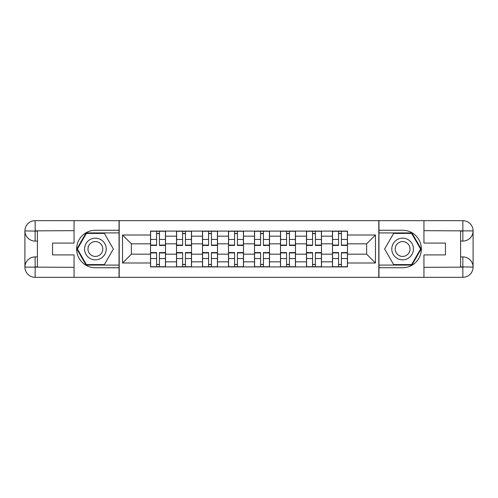 <?xml version="1.0" encoding="UTF-8"?>
<svg xmlns="http://www.w3.org/2000/svg" width="498" height="498" viewBox="0 0 498 498"><rect width="100%" height="100%" fill="white"/><g stroke="black" fill="none" stroke-linecap="round" stroke-linejoin="round"><path stroke-width="0.75" d="M69.552 277.324L428.448 277.324M428.448 220.676L69.552 220.676M176.522 266.909L176.522 236.17L165.523 236.17L165.523 266.909M165.523 236.17L165.523 231.091M176.522 236.17L176.522 231.091M191.518 231.091L191.518 266.909M202.512 266.909L202.512 231.091M217.508 231.091L217.508 266.909M228.507 266.909L228.507 231.091M243.503 231.091L243.503 266.909M254.497 266.909L254.497 231.091M269.493 231.091L269.493 266.909M280.492 266.909L280.492 231.091M295.488 231.091L295.488 266.909M306.482 266.909L306.482 231.091M321.478 231.091L321.478 266.909M332.477 266.909L332.477 231.091M332.477 254.167L321.478 254.167M306.482 254.167L295.488 254.167M280.492 254.167L269.493 254.167M254.497 254.167L243.503 254.167M228.507 254.167L217.508 254.167M202.512 254.167L191.518 254.167M176.522 254.167L165.523 254.167M332.477 243.833L321.478 243.833M306.482 243.833L295.488 243.833M280.492 243.833L269.493 243.833M254.497 243.833L243.503 243.833M228.507 243.833L217.508 243.833M202.512 243.833L191.518 243.833M176.522 243.833L165.523 243.833M131.366 254.167L150.527 254.167L150.527 243.833L131.366 243.833L131.366 254.167L122.539 262.994L122.539 235.006L150.527 235.006L150.527 243.833M347.473 243.833L347.473 254.167L366.634 254.167L366.634 243.833L347.473 243.833L347.473 231.091L150.527 231.091L150.527 235.006M347.473 235.006L375.461 235.006L375.461 262.994L347.473 262.994L347.473 254.167M150.527 254.167L150.527 266.909L347.473 266.909L347.473 262.994M150.527 262.994L122.539 262.994M378.797 277.573L378.797 220.427M119.203 277.573L119.203 220.427M159.441 264.413L156.609 264.413M156.609 233.587L159.441 233.587M185.437 264.413L182.604 264.413M182.604 233.587L185.437 233.587M211.426 264.413L208.594 264.413M208.594 233.587L211.426 233.587M237.422 264.413L234.589 264.413M234.589 233.587L237.422 233.587M263.411 264.413L260.579 264.413M260.579 233.587L263.411 233.587M289.406 264.413L286.574 264.413M286.574 233.587L289.406 233.587M315.396 264.413L312.563 264.413M312.563 233.587L315.396 233.587M341.391 264.413L338.559 264.413M338.559 233.587L341.391 233.587M122.539 235.006L131.366 243.833M366.634 254.167L375.461 262.994M366.634 243.833L375.461 235.006M159.441 245.421L159.441 231.253L165.442 231.253L165.442 245.421L159.441 245.421M156.609 233.419L159.441 233.419M150.614 231.253L156.609 231.253L150.614 231.253L150.614 245.421L156.609 245.421L156.609 231.253L159.441 231.253M156.609 252.579L156.609 266.747L150.614 266.747L150.614 252.579L156.609 252.579M159.441 264.581L156.609 264.581M161.943 266.747L165.442 266.747L165.442 252.579L159.441 252.579L159.441 266.747L156.609 266.747M165.442 266.747L159.441 266.747M185.437 245.421L185.437 231.253L191.431 231.253L191.431 245.421L185.437 245.421M182.604 233.419L185.437 233.419M176.603 231.253L182.604 231.253L176.603 231.253L176.603 245.421L182.604 245.421L182.604 231.253L185.437 231.253M211.426 245.421L211.426 231.253L217.427 231.253L217.427 245.421L211.426 245.421M208.594 233.419L211.426 233.419M206.097 231.253L202.599 231.253L202.599 245.421L208.594 245.421L208.594 231.253L211.426 231.253M202.599 231.253L208.594 231.253M37.394 241.088L35.146 241.088A10.246 10.246 0 0 1 24.9 230.923A10.246 10.246 0 0 1 35.146 220.676L119.041 220.676L119.041 230.257L95.379 230.257A18.743 18.743 0 0 0 76.636 249A18.743 18.743 0 0 0 95.379 267.743L119.041 267.743L119.041 277.324L35.146 277.324A10.246 10.246 0 0 1 24.9 267.077A10.246 10.246 0 0 1 35.146 256.912L37.394 256.912M119.041 267.743L119.041 230.257M74.053 220.676L74.053 243.086L52.558 243.086L52.558 254.914L74.053 254.914L74.053 277.324M35.146 241.088A10.246 10.246 0 0 1 24.9 230.923L35.146 231.091L35.146 241.088A10.246 10.246 0 0 1 24.9 230.923L24.9 267.077L74.053 267.326M35.146 267.326L35.146 277.324A10.246 10.246 0 0 1 24.9 267.077A10.246 10.246 0 0 1 35.146 256.912L35.146 266.909L37.394 266.909L37.394 231.091L35.146 231.091M119.041 232.921L86.098 232.921L76.81 249L86.098 265.079L119.041 265.079M460.606 256.912L462.854 256.912A10.246 10.246 0 0 1 473.1 267.077A10.246 10.246 0 0 1 462.854 277.324L378.959 277.324L378.959 267.743L402.621 267.743A18.743 18.743 0 0 0 421.364 249A18.743 18.743 0 0 0 402.621 230.257L378.959 230.257L378.959 220.676L462.854 220.676A10.246 10.246 0 0 1 473.1 230.923A10.246 10.246 0 0 1 462.854 241.088L460.606 241.088M378.959 230.257L378.959 267.743M423.947 277.324L423.947 254.914L445.442 254.914L445.442 243.086L423.947 243.086L423.947 220.676M462.854 256.912A10.246 10.246 0 0 1 473.1 267.077L462.854 266.909L462.854 256.912A10.246 10.246 0 0 1 473.1 267.077L473.1 230.923L423.947 230.674M462.854 230.674L462.854 220.676A10.246 10.246 0 0 1 473.1 230.923A10.246 10.246 0 0 1 462.854 241.088L462.854 231.091L460.606 231.091L460.606 266.909L462.854 266.909M378.959 265.079L411.902 265.079L421.19 249L411.902 232.921L378.959 232.921M84.548 249A10.832 10.832 0 0 0 95.379 259.832A10.832 10.832 0 0 0 106.211 249A10.832 10.832 0 0 0 95.379 238.169A10.832 10.832 0 0 0 84.548 249M87.965 249A7.414 7.414 0 0 0 95.379 256.414A7.414 7.414 0 0 0 102.793 249A7.414 7.414 0 0 0 95.379 241.586A7.414 7.414 0 0 0 87.965 249M104.375 233.419L113.37 249L104.375 264.581L86.384 264.581L77.389 249L86.384 233.419L104.375 233.419M391.789 249A10.832 10.832 0 0 0 402.621 259.832A10.832 10.832 0 0 0 413.452 249A10.832 10.832 0 0 0 402.621 238.169A10.832 10.832 0 0 0 391.789 249M395.207 249A7.414 7.414 0 0 0 402.621 256.414A7.414 7.414 0 0 0 410.035 249A7.414 7.414 0 0 0 402.621 241.586A7.414 7.414 0 0 0 395.207 249M411.616 233.419L420.611 249L411.616 264.581L393.625 264.581L384.63 249L393.625 233.419L411.616 233.419M182.604 252.579L182.604 266.747L176.603 266.747L176.603 252.579L182.604 252.579M185.437 264.581L182.604 264.581M185.437 266.747L191.431 266.747L191.431 252.579L185.437 252.579L185.437 266.747L182.604 266.747M208.594 252.579L208.594 266.747L202.599 266.747L202.599 252.579L208.594 252.579M211.426 264.581L208.594 264.581M213.928 266.747L217.427 266.747L217.427 252.579L211.426 252.579L211.426 266.747L208.594 266.747M217.427 266.747L211.426 266.747M237.422 245.421L237.422 231.253L243.416 231.253L243.416 245.421L237.422 245.421M234.589 233.419L237.422 233.419M228.588 231.253L234.589 231.253L228.588 231.253L228.588 245.421L234.589 245.421L234.589 231.253L237.422 231.253M263.411 245.421L263.411 231.253L269.412 231.253L269.412 245.421L263.411 245.421M260.579 233.419L263.411 233.419M254.584 231.253L260.579 231.253L254.584 231.253L254.584 245.421L260.579 245.421L260.579 231.253L263.411 231.253M289.406 245.421L289.406 231.253L295.401 231.253L295.401 245.421L289.406 245.421M286.574 233.419L289.406 233.419M280.573 231.253L286.574 231.253L280.573 231.253L280.573 245.421L286.574 245.421L286.574 231.253L289.406 231.253M234.589 252.579L234.589 266.747L228.588 266.747L228.588 252.579L234.589 252.579M237.422 264.581L234.589 264.581M237.422 266.747L243.416 266.747L243.416 252.579L237.422 252.579L237.422 266.747L234.589 266.747M260.579 252.579L260.579 266.747L254.584 266.747L254.584 252.579L260.579 252.579M263.411 264.581L260.579 264.581M265.913 266.747L269.412 266.747L269.412 252.579L263.411 252.579L263.411 266.747L260.579 266.747M269.412 266.747L263.411 266.747M286.574 252.579L286.574 266.747L280.573 266.747L280.573 252.579L286.574 252.579M289.406 264.581L286.574 264.581M289.406 266.747L295.401 266.747L295.401 252.579L289.406 252.579L289.406 266.747L286.574 266.747M315.396 245.421L315.396 231.253L321.397 231.253L321.397 245.421L315.396 245.421M312.563 233.419L315.396 233.419M310.067 231.253L306.569 231.253L306.569 245.421L312.563 245.421L312.563 231.253L315.396 231.253M306.569 231.253L312.563 231.253M312.563 252.579L312.563 266.747L306.569 266.747L306.569 252.579L312.563 252.579M315.396 264.581L312.563 264.581M321.397 266.747L315.396 266.747L321.397 266.747L321.397 252.579L315.396 252.579L315.396 266.747L312.563 266.747M341.391 245.421L341.391 231.253L347.386 231.253L347.386 245.421L341.391 245.421M338.559 233.419L341.391 233.419M332.558 231.253L338.559 231.253L332.558 231.253L332.558 245.421L338.559 245.421L338.559 231.253L341.391 231.253M338.559 252.579L338.559 266.747L332.558 266.747L332.558 252.579L338.559 252.579M341.391 264.581L338.559 264.581M343.888 266.747L347.386 266.747L347.386 252.579L341.391 252.579L341.391 266.747L338.559 266.747M347.386 266.747L341.391 266.747M306.482 236.17L295.488 236.17M280.492 236.17L269.493 236.17M254.497 236.17L243.503 236.17M228.507 236.17L217.508 236.17M202.512 236.17L191.518 236.17M332.477 236.17L321.478 236.17M306.482 261.83L295.488 261.83M280.492 261.83L269.493 261.83M254.497 261.83L243.503 261.83M228.507 261.83L217.508 261.83M202.512 261.83L191.518 261.83M176.522 261.83L165.523 261.83M332.477 261.83L321.478 261.83M159.441 245.066L165.442 245.066M159.441 239.438L165.442 239.438M150.614 245.066L156.609 245.066M150.614 239.438L156.609 239.438M156.609 252.934L150.614 252.934M156.609 258.562L150.614 258.562M165.442 252.934L159.441 252.934M165.442 258.562L159.441 258.562M185.437 245.066L191.431 245.066M185.437 239.438L191.431 239.438M176.603 245.066L182.604 245.066M176.603 239.438L182.604 239.438M211.426 245.066L217.427 245.066M211.426 239.438L217.427 239.438M202.599 245.066L208.594 245.066M202.599 239.438L208.594 239.438M74.053 230.674L34.91 230.854M24.9 267.077A10.246 10.246 0 0 1 35.146 256.912M24.9 230.923A10.246 10.246 0 0 1 35.146 220.676L35.146 230.674M423.947 267.326L463.09 267.146M473.1 230.923A10.246 10.246 0 0 1 462.854 241.088M473.1 267.077A10.246 10.246 0 0 1 462.854 277.324L462.854 267.326M182.604 252.934L176.603 252.934M182.604 258.562L176.603 258.562M191.431 252.934L185.437 252.934M191.431 258.562L185.437 258.562M208.594 252.934L202.599 252.934M208.594 258.562L202.599 258.562M217.427 252.934L211.426 252.934M217.427 258.562L211.426 258.562M237.422 245.066L243.416 245.066M237.422 239.438L243.416 239.438M228.588 245.066L234.589 245.066M228.588 239.438L234.589 239.438M263.411 245.066L269.412 245.066M263.411 239.438L269.412 239.438M254.584 245.066L260.579 245.066M254.584 239.438L260.579 239.438M289.406 245.066L295.401 245.066M289.406 239.438L295.401 239.438M280.573 245.066L286.574 245.066M280.573 239.438L286.574 239.438M234.589 252.934L228.588 252.934M234.589 258.562L228.588 258.562M243.416 252.934L237.422 252.934M243.416 258.562L237.422 258.562M260.579 252.934L254.584 252.934M260.579 258.562L254.584 258.562M269.412 252.934L263.411 252.934M269.412 258.562L263.411 258.562M286.574 252.934L280.573 252.934M286.574 258.562L280.573 258.562M295.401 252.934L289.406 252.934M295.401 258.562L289.406 258.562M315.396 245.066L321.397 245.066M315.396 239.438L321.397 239.438M306.569 245.066L312.563 245.066M306.569 239.438L312.563 239.438M312.563 252.934L306.569 252.934M312.563 258.562L306.569 258.562M321.397 252.934L315.396 252.934M321.397 258.562L315.396 258.562M341.391 245.066L347.386 245.066M341.391 239.438L347.386 239.438M332.558 245.066L338.559 245.066M332.558 239.438L338.559 239.438M338.559 252.934L332.558 252.934M338.559 258.562L332.558 258.562M347.386 252.934L341.391 252.934M347.386 258.562L341.391 258.562"/></g></svg>
